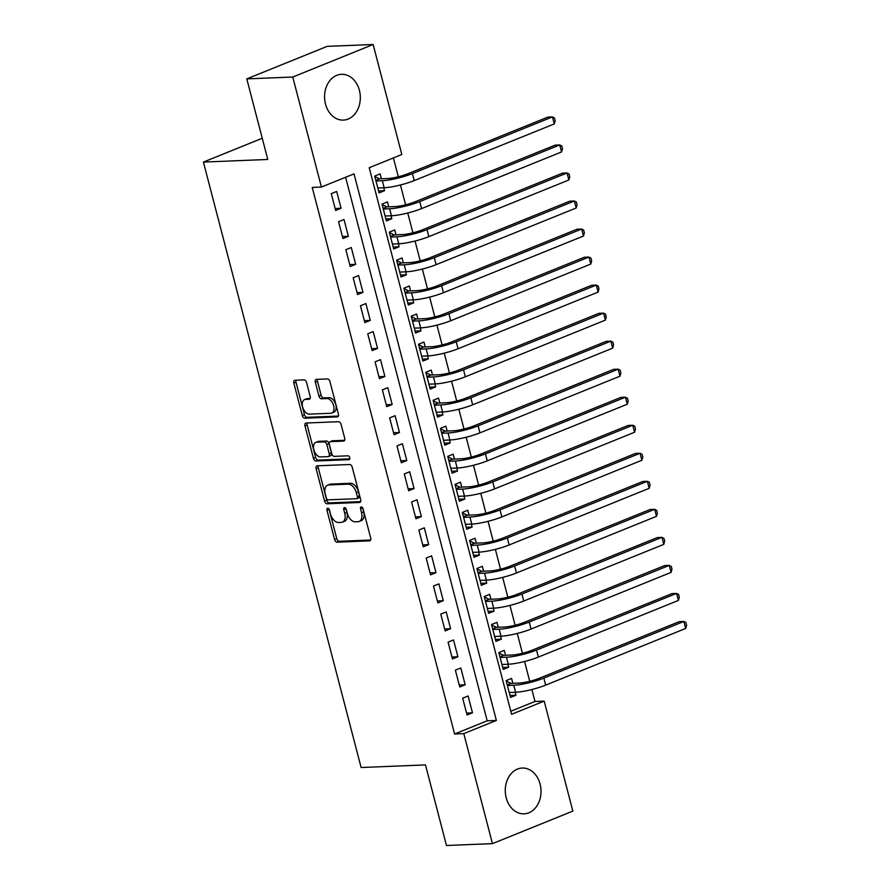 <?xml version="1.0" encoding="UTF-8"?>
<svg xmlns="http://www.w3.org/2000/svg" width="890" height="890" viewBox="0 0 890 890"><rect width="100%" height="100%" fill="white"/><g stroke="black" fill="none" stroke-linecap="round" stroke-linejoin="round"><path stroke-width="1.33" d="M327.731 508.268A2.014 1.213 -112 0 0 327.476 508.324A2.014 1.213 -112 0 0 326.964 510.248L334.584 539.485A2.881 1.736 -112 0 0 337.11 542.166L369.595 540.853A2.881 1.736 -112 0 0 369.962 540.775A2.881 1.736 -112 0 0 370.685 538.027L363.064 508.791A2.014 1.213 -112 0 0 361.307 506.922A2.014 1.213 -112 0 0 361.051 506.966A2.014 1.213 -112 0 0 360.539 508.891L361.529 512.673A9.234 5.562 -112 0 1 359.215 521.462A9.234 5.562 -112 0 1 358.047 521.718L355.332 521.829A9.234 5.562 -112 0 1 347.267 513.252L346.288 509.469A2.014 1.213 -112 0 0 344.519 507.6A2.014 1.213 -112 0 0 344.263 507.645A2.014 1.213 -112 0 0 343.751 509.57L344.742 513.352A9.234 5.562 -112 0 1 342.428 522.141A9.234 5.562 -112 0 1 341.259 522.397L338.556 522.497A9.234 5.562 -112 0 1 330.479 513.931L329.5 510.148A2.014 1.213 -112 0 0 327.731 508.268M329.111 509.247A2.014 1.213 -112 0 0 329.144 509.369L336.754 538.606A2.881 1.736 -112 0 0 339.279 541.287L370.652 540.019M362.686 507.89A2.014 1.213 -112 0 0 362.72 508.012L363.699 511.795L361.529 512.673M345.899 508.568A2.014 1.213 -112 0 0 345.932 508.691L346.911 512.473L344.742 513.352M359.393 90.346A22.918 17.867 -92.3 0 1 343.362 120.105A22.918 17.867 -92.3 0 1 325.495 104.063A22.918 17.867 -92.3 0 1 341.515 74.304A22.918 17.867 -92.3 0 1 359.393 90.346M540.096 784.079A22.918 17.867 -92.3 0 1 524.077 813.838A22.918 17.867 -92.3 0 1 506.199 797.796A22.918 17.867 -92.3 0 1 522.219 768.037A22.918 17.867 -92.3 0 1 540.096 784.079M306.572 382.555A2.881 1.736 -112 0 0 304.046 379.874L294.924 380.241A2.881 1.736 -112 0 0 294.568 380.319A2.881 1.736 -112 0 0 293.845 383.067L302.3 415.53A2.881 1.736 -112 0 0 304.814 418.211L337.31 416.898A2.881 1.736 -112 0 0 337.677 416.82A2.881 1.736 -112 0 0 338.4 414.084L329.945 381.61A2.881 1.736 -112 0 0 327.42 378.94L316.406 379.374A2.881 1.736 -112 0 0 316.039 379.452A2.881 1.736 -112 0 0 315.316 382.199L318.943 396.095A2.881 1.736 -112 0 0 321.457 398.776L326.919 398.553A7.721 4.65 -112 0 1 333.439 404.939A7.721 4.65 -112 0 1 331.736 413.071A7.721 4.65 -112 0 1 330.757 413.272L309.364 414.139A7.721 4.65 -112 0 1 302.856 407.753A7.721 4.65 -112 0 1 304.558 399.621A7.721 4.65 -112 0 1 305.537 399.421L309.097 399.276A2.881 1.736 -112 0 0 309.464 399.198A2.881 1.736 -112 0 0 310.187 396.451L306.572 382.555M492.448 843.642L446.469 845.5L425.487 764.91L361.118 767.514L203.41 162.069L267.779 159.466L246.786 78.887L292.754 77.029L373.144 44.5L401.802 154.515L369.216 167.709L511.583 714.292L544.179 701.098L572.837 811.113L492.448 843.642L463.79 733.627L496.375 720.444L354.009 173.862L321.412 187.045L292.754 77.029M321.412 187.045L312.223 187.412L454.59 733.994L463.79 733.627M317.218 465.815A2.881 1.736 -112 0 0 316.851 465.893A2.881 1.736 -112 0 0 316.128 468.641L324.583 501.103A2.881 1.736 -112 0 0 327.108 503.784L359.593 502.472A2.881 1.736 -112 0 0 359.961 502.394A2.881 1.736 -112 0 0 360.684 499.646L352.229 467.183A2.881 1.736 -112 0 0 349.703 464.502L317.218 465.815M313.447 458.317L304.981 425.854A2.881 1.736 -112 0 1 305.704 423.106A2.881 1.736 -112 0 1 306.071 423.028L338.567 421.715A2.881 1.736 -112 0 1 341.081 424.397L344.708 438.292A2.881 1.736 -112 0 1 343.985 441.04A2.881 1.736 -112 0 1 343.618 441.117L330.435 441.651A2.881 1.736 -112 0 0 330.079 441.718A2.881 1.736 -112 0 0 329.356 444.466L331.748 453.689A2.881 1.736 -112 0 0 334.273 456.37L347.99 455.814A2.014 1.213 -112 0 1 349.692 457.482A2.014 1.213 -112 0 1 349.247 459.607A2.014 1.213 -112 0 1 348.991 459.663L315.961 460.998A2.881 1.736 -112 0 1 313.447 458.317L315.616 457.438L307.161 424.975L304.981 425.854M383.757 187.745L384.524 190.694L378.584 190.938M381.421 178.779L380.141 173.873L374.712 176.075L379.096 192.896L384.524 190.694M391.055 215.781L391.822 218.729L385.882 218.962M388.719 206.814L387.439 201.908L382.01 204.099L386.394 220.92L391.822 218.729M398.353 243.804L399.12 246.753L393.18 246.997M396.017 234.838L394.748 229.932L389.308 232.134L393.692 248.955L399.12 246.753M405.662 271.839L406.43 274.788L400.489 275.021M403.326 262.873L402.046 257.966L396.617 260.158L400.99 276.979L406.43 274.788M412.96 299.863L413.728 302.811L407.787 303.056M410.624 290.897L409.344 285.99L403.915 288.193L408.299 305.014L413.728 302.811M420.258 327.898L421.026 330.846L415.085 331.08M417.922 318.932L416.642 314.025L411.213 316.217L415.597 333.038L421.026 330.846M427.567 355.922L428.335 358.87L422.383 359.115M425.231 346.955L423.952 342.049L418.522 344.252L422.895 361.073L428.335 358.87M434.865 383.957L435.633 386.905L429.692 387.139M432.529 374.99L431.25 370.084L425.82 372.287L430.204 389.097L435.633 386.905M442.163 411.981L442.931 414.929L436.99 415.174M439.827 403.014L438.548 398.119L433.118 400.311L437.502 417.132L442.931 414.929M449.461 440.016L450.229 442.964L444.288 443.198M447.125 431.049L445.857 426.143L440.416 428.346L444.8 445.156L450.229 442.964M456.77 468.04L457.538 470.988L451.597 471.233M454.434 459.084L453.155 454.178L447.726 456.37L452.098 473.191L457.538 470.988M464.068 496.075L464.836 499.023L458.895 499.257M461.732 487.108L460.453 482.202L455.024 484.405L459.407 501.215L464.836 499.023M471.366 524.11L472.134 527.047L466.193 527.292M469.03 515.143L467.751 510.237L462.322 512.429L466.705 529.25L472.134 527.047M478.675 552.134L479.443 555.082L473.491 555.327M476.339 543.167L475.06 538.261L469.631 540.464L474.003 557.285L479.443 555.082M485.973 580.169L486.741 583.106L480.8 583.351M483.637 571.202L482.358 566.296L476.929 568.488L481.312 585.308L486.741 583.106M493.271 608.193L494.039 611.141L488.098 611.385M490.935 599.226L489.656 594.32L484.227 596.523L488.61 613.344L494.039 611.141M500.569 636.228L501.337 639.176L495.396 639.409M498.233 627.261L496.965 622.355L491.525 624.546L495.908 641.367L501.337 639.176M507.878 664.252L508.646 667.2L502.705 667.444M505.542 655.285L504.263 650.379L498.834 652.581L503.206 669.402L508.646 667.2M462.678 698.194L467.061 715.015L472.49 712.812L468.107 695.991L462.678 698.194M455.38 670.159L459.763 686.98L465.192 684.788L460.809 667.967L455.38 670.159M448.082 642.135L452.454 658.956L457.894 656.753L453.511 639.932L448.082 642.135M440.772 614.1L445.156 630.921L450.585 628.729L446.213 611.908L440.772 614.1M433.474 586.076L437.858 602.897L443.287 600.694L438.904 583.873L433.474 586.076M426.176 558.041L430.549 574.862L435.989 572.659L431.606 555.85L426.176 558.041M418.867 530.017L423.251 546.827L428.68 544.635L424.308 527.815L418.867 530.017M411.569 501.982L415.953 518.803L421.382 516.601L416.998 499.791L411.569 501.982M404.271 473.958L408.655 490.768L414.084 488.577L409.7 471.756L404.271 473.958M396.973 445.923L401.346 462.744L406.786 460.542L402.402 443.732L396.973 445.923M389.664 417.899L394.048 434.709L399.476 432.518L395.093 415.697L389.664 417.899M382.366 389.865L386.75 406.685L392.178 404.483L387.795 387.662L382.366 389.865M375.068 361.841L379.44 378.651L384.88 376.459L380.497 359.638L375.068 361.841M367.759 333.806L372.142 350.627L377.571 348.424L373.199 331.603L367.759 333.806M360.461 305.771L364.844 322.592L370.273 320.4L365.89 303.579L360.461 305.771M353.163 277.747L357.546 294.568L362.975 292.365L358.592 275.544L353.163 277.747M345.865 249.712L350.237 266.533L355.677 264.341L351.294 247.52L345.865 249.712M338.556 221.688L342.939 238.509L348.368 236.306L343.985 219.485L338.556 221.688M454.59 733.994L487.186 720.811L345.598 177.255M341.07 208.271L336.687 191.461L331.258 193.653L335.641 210.474L341.07 208.271L335.13 208.516M510.793 711.255L534.979 701.476L531.864 689.505M529.728 681.306L524.566 661.481M522.43 653.271L517.268 633.446M515.121 625.247L509.959 605.423M507.823 597.212L502.661 577.388M500.525 569.188L495.363 549.364M493.227 541.153L488.054 521.329M485.918 513.13L480.756 493.305M478.62 485.095L473.458 465.27M471.322 457.06L466.16 437.246M464.013 429.036L458.851 409.211M456.715 401.001L451.553 381.187M449.417 372.977L444.255 353.152M442.119 344.942L436.945 325.128M434.81 316.918L429.647 297.093M427.512 288.883L422.349 269.058M420.214 260.859L415.051 241.034M412.904 232.824L407.742 212.999M405.606 204.8L400.444 184.975M398.308 176.765L393.391 157.919M512.84 683.32L511.561 678.414L506.132 680.605L510.515 697.426L515.944 695.235L515.177 692.287M262.25 138.262L203.41 162.069M246.786 78.887L327.175 46.358L373.144 44.5M534.979 701.476L544.179 701.098M487.186 720.811L496.375 720.444M515.944 695.235L510.003 695.468M472.49 712.812L466.549 713.057M465.192 684.788L459.251 685.022M457.894 656.753L451.953 656.998M450.585 628.729L444.644 628.963M443.287 600.694L437.346 600.939M435.989 572.659L430.048 572.904M428.68 544.635L422.739 544.869M421.382 516.601L415.441 516.845M414.084 488.577L408.143 488.81M406.786 460.542L400.834 460.786M399.476 432.518L393.536 432.751M392.178 404.483L386.238 404.728M384.88 376.459L378.94 376.693M377.571 348.424L371.631 348.669M370.273 320.4L364.333 320.634M362.975 292.365L357.035 292.61M355.677 264.341L349.726 264.575M348.368 236.306L342.428 236.551M342.428 522.141L344.597 521.262A9.234 5.562 -112 0 0 346.911 512.473M359.215 521.462L361.385 520.583A9.234 5.562 -112 0 0 363.699 511.795M318.331 465.77A2.881 1.736 -112 0 0 318.297 467.762L326.764 500.224A2.881 1.736 -112 0 0 329.278 502.906L360.661 501.637M326.33 497.977A2.014 1.213 -112 0 0 328.087 499.846L356.612 498.7A2.014 1.213 -112 0 0 356.868 498.645A2.014 1.213 -112 0 0 357.368 496.72L356.334 492.726A9.234 5.562 -112 0 0 348.268 484.16L328.766 484.95A9.234 5.562 -112 0 0 327.598 485.195A9.234 5.562 -112 0 0 325.284 493.983L326.33 497.977M358.781 497.822A2.014 1.213 -112 0 0 359.037 497.766A2.014 1.213 -112 0 0 359.549 495.841L357.368 496.72M327.598 485.195L329.767 484.316A9.234 5.562 -112 0 1 330.935 484.071L350.438 483.281A9.234 5.562 -112 0 1 358.503 491.847L359.549 495.841M307.184 422.984A2.881 1.736 -112 0 0 307.161 424.975M344.675 440.283L332.615 440.761A2.881 1.736 -112 0 0 332.248 440.839A2.881 1.736 -112 0 0 331.926 441.04M349.815 458.84L318.13 460.119L315.961 460.998M316.762 442.197A7.721 4.65 -112 0 0 315.794 442.408A7.721 4.65 -112 0 0 314.081 450.529A7.721 4.65 -112 0 0 320.6 456.915L328.132 456.615A2.881 1.736 -112 0 0 328.499 456.537A2.881 1.736 -112 0 0 329.222 453.789L326.819 444.577A2.881 1.736 -112 0 0 324.305 441.896L316.762 442.197L318.943 441.318A7.721 4.65 -112 0 0 317.964 441.529L315.794 442.408M330.312 455.736A2.881 1.736 -112 0 0 330.68 455.658A2.881 1.736 -112 0 0 331.403 452.91L329.222 453.789M318.943 441.318L326.474 441.017A2.881 1.736 -112 0 1 329 443.698L331.403 452.91M315.616 457.438A2.881 1.736 -112 0 0 318.13 460.119M304.558 399.621L306.727 398.742A7.721 4.65 -112 0 1 307.706 398.542L310.154 398.442M331.736 413.071L333.906 412.192A7.721 4.65 -112 0 0 335.608 404.06A7.721 4.65 -112 0 0 329.1 397.674L326.919 398.553M317.53 379.329A2.881 1.736 -112 0 0 317.496 381.32L321.112 395.216A2.881 1.736 -112 0 0 323.637 397.897L329.1 397.674M296.047 380.197A2.881 1.736 -112 0 0 296.014 382.188L304.469 414.651A2.881 1.736 -112 0 0 306.994 417.332L338.367 416.064M506.243 681.039L510.994 683.398L519.182 683.064A14.696 2.481 -14.6 0 0 539.24 678.291L679.27 621.632L683.865 621.454L543.846 678.113A22.039 3.716 165.4 0 1 513.753 685.256L507.411 685.511M510.148 692.487L509.38 693.087M685.689 628.451L683.865 621.454L685.856 622.466L686.591 625.269L685.689 628.451L545.67 685.122A22.039 3.716 165.4 0 1 515.577 692.264L509.236 692.52M510.994 683.398L507.255 684.911M498.945 653.004L503.684 655.363L511.884 655.029A14.696 2.481 -14.6 0 0 531.942 650.267L671.972 593.608L676.567 593.419L536.537 650.078A22.039 3.716 165.4 0 1 506.455 657.232L500.113 657.488M502.85 664.452L502.082 665.053M678.391 600.427L676.567 593.419L678.558 594.431L679.293 597.235L678.391 600.427L538.361 657.087A22.039 3.716 165.4 0 1 508.279 664.24L501.938 664.496M503.684 655.363L499.946 656.876M491.636 624.98L496.386 627.328L504.586 627.005A14.696 2.481 -14.6 0 0 524.644 622.232L664.663 565.573L669.269 565.395L529.239 622.054A22.039 3.716 165.4 0 1 499.157 629.197L492.804 629.452M495.541 636.428L494.773 637.029M671.093 572.392L669.269 565.395L671.26 566.407L671.983 569.211L671.093 572.392L531.063 629.052A22.039 3.716 165.4 0 1 500.981 636.205L494.629 636.461M496.386 627.328L492.648 628.852M484.338 596.945L489.088 599.304L497.276 598.97A14.696 2.481 -14.6 0 0 517.335 594.209L657.365 537.549L661.96 537.36L521.941 594.019A22.039 3.716 165.4 0 1 491.847 601.173L485.506 601.429M488.243 608.393L487.475 608.994M663.784 544.369L661.96 537.36L663.951 538.372L664.685 541.176L663.784 544.369L523.765 601.028A22.039 3.716 165.4 0 1 493.672 608.181L487.331 608.437M489.088 599.304L485.35 600.817M477.04 568.921L481.79 571.269L489.978 570.946A14.696 2.481 -14.6 0 0 510.037 566.173L650.067 509.514L654.662 509.325L514.631 565.995A22.039 3.716 165.4 0 1 484.549 573.138L478.208 573.394M480.945 580.369L480.177 580.97M656.486 516.334L654.662 509.325L656.653 510.348L657.387 513.152L656.486 516.334L516.456 572.993A22.039 3.716 165.4 0 1 486.374 580.147L480.033 580.402M481.79 571.269L478.041 572.782M469.742 540.886L474.481 543.245L482.68 542.911A14.696 2.481 -14.6 0 0 502.739 538.15L642.758 481.49L647.364 481.301L507.333 537.961A22.039 3.716 165.4 0 1 477.251 545.114L470.899 545.37M473.636 552.334L472.879 552.935M649.188 488.31L647.364 481.301L649.355 482.313L650.078 485.117L649.188 488.31L509.158 544.969A22.039 3.716 165.4 0 1 479.076 552.123L472.724 552.379M474.481 543.245L470.743 544.758M462.433 512.863L467.183 515.21L475.382 514.887A14.696 2.481 -14.6 0 0 495.441 510.115L635.46 453.455L640.055 453.266L500.035 509.926A22.039 3.716 165.4 0 1 469.942 517.079L463.601 517.335M466.338 524.31L465.57 524.911M641.879 460.275L640.055 453.266L642.046 454.289L642.78 457.093L641.879 460.275L501.86 516.934A22.039 3.716 165.4 0 1 471.767 524.088L465.426 524.344M467.183 515.21L463.445 516.723M455.135 484.828L459.885 487.186L468.073 486.852A14.696 2.481 -14.6 0 0 488.132 482.091L628.162 425.431L632.757 425.242L492.737 481.902A22.039 3.716 165.4 0 1 462.644 489.055L456.303 489.311M459.04 496.275L458.272 496.876M634.581 432.251L632.757 425.242L634.748 426.254L635.482 429.058L634.581 432.251L494.562 488.91A22.039 3.716 165.4 0 1 464.469 496.064L458.128 496.32M459.885 487.186L456.147 488.699M447.837 456.804L452.576 459.151L460.775 458.828A14.696 2.481 -14.6 0 0 480.834 454.056L620.864 397.396L625.459 397.207L485.428 453.867A22.039 3.716 165.4 0 1 455.346 461.02L449.005 461.276M451.742 468.251L450.974 468.841M627.283 404.216L625.459 397.207L627.45 398.231L628.184 401.023L627.283 404.216L487.253 460.875A22.039 3.716 165.4 0 1 457.171 468.029L450.83 468.285M452.576 459.151L448.838 460.664M440.528 428.769L445.278 431.127L453.477 430.793A14.696 2.481 -14.6 0 0 473.536 426.032L613.555 369.361L618.149 369.183L478.13 425.843A22.039 3.716 165.4 0 1 448.048 432.996L441.696 433.252M444.433 440.216L443.665 440.817M619.985 376.192L618.149 369.183L620.152 370.195L620.875 372.999L619.985 376.192L479.955 432.851A22.039 3.716 165.4 0 1 449.873 439.994L443.52 440.25M445.278 431.127L441.54 432.64M433.23 400.745L437.98 403.092L446.168 402.758A14.696 2.481 -14.6 0 0 466.226 397.997L606.257 341.337L610.852 341.148L470.832 397.808A22.039 3.716 165.4 0 1 440.739 404.961L434.398 405.217M437.135 412.192L436.367 412.782M612.676 348.157L610.852 341.148L612.843 342.161L613.577 344.964L612.676 348.157L472.657 404.817A22.039 3.716 165.4 0 1 442.564 411.97L436.222 412.226M437.98 403.092L434.242 404.605M425.932 372.71L430.682 375.068L438.87 374.734A14.696 2.481 -14.6 0 0 458.928 369.962L598.959 313.302L603.553 313.124L463.523 369.784A22.039 3.716 165.4 0 1 433.441 376.926L427.1 377.182M429.837 384.157L429.069 384.758M605.378 320.133L603.553 313.124L605.545 314.137L606.279 316.94L605.378 320.133L465.348 376.793A22.039 3.716 165.4 0 1 435.266 383.935L428.924 384.191M430.682 375.068L426.933 376.581M418.634 344.675L423.373 347.033L431.572 346.7A14.696 2.481 -14.6 0 0 451.63 341.938L591.65 285.278L596.256 285.089L456.225 341.749A22.039 3.716 165.4 0 1 426.143 348.902L419.791 349.158M422.528 356.134L421.771 356.723M598.08 292.098L596.256 285.089L598.247 286.102L598.97 288.905L598.08 292.098L458.05 348.758A22.039 3.716 165.4 0 1 427.968 355.911L421.615 356.167M423.373 347.033L419.635 348.546M411.325 316.651L416.075 319.009L424.274 318.676A14.696 2.481 -14.6 0 0 444.332 313.903L584.352 257.243L588.946 257.065L448.927 313.725A22.039 3.716 165.4 0 1 418.834 320.867L412.493 321.123M415.23 328.099L414.462 328.699M590.771 264.063L588.946 257.065L590.938 258.078L591.672 260.881L590.771 264.063L450.752 320.734A22.039 3.716 165.4 0 1 420.659 327.876L414.317 328.132M416.075 319.009L412.337 320.522M404.027 288.616L408.777 290.974L416.965 290.641A14.696 2.481 -14.6 0 0 437.023 285.879L577.054 229.22L581.648 229.03L441.629 285.69A22.039 3.716 165.4 0 1 411.536 292.843L405.195 293.099M407.932 300.064L407.164 300.664M583.473 236.039L581.648 229.03L583.64 230.043L584.374 232.846L583.473 236.039L443.454 292.699A22.039 3.716 165.4 0 1 413.361 299.852L407.019 300.108M408.777 290.974L405.039 292.487M396.729 260.592L401.468 262.939L409.667 262.617A14.696 2.481 -14.6 0 0 429.725 257.844L569.745 201.185L574.35 201.007L434.32 257.666A22.039 3.716 165.4 0 1 404.238 264.808L397.886 265.064M400.634 272.04L399.866 272.64M576.175 208.004L574.35 201.007L576.342 202.019L577.065 204.822L576.175 208.004L436.145 264.664A22.039 3.716 165.4 0 1 406.062 271.817L399.721 272.073M401.468 262.939L397.73 264.464M389.42 232.557L394.17 234.916L402.369 234.582A14.696 2.481 -14.6 0 0 422.427 229.82L562.447 173.161L567.041 172.971L427.022 229.631A22.039 3.716 165.4 0 1 396.929 236.785L390.588 237.04M393.324 244.005L392.557 244.605M568.877 179.98L567.041 172.971L569.044 173.984L569.767 176.787L568.877 179.98L428.847 236.64A22.039 3.716 165.4 0 1 398.764 243.793L392.412 244.049M394.17 234.916L390.432 236.429M382.122 204.533L386.872 206.881L395.06 206.558A14.696 2.481 -14.6 0 0 415.118 201.785L555.149 145.126L559.743 144.936L419.724 201.607A22.039 3.716 165.4 0 1 389.631 208.749L383.29 209.005M386.026 215.981L385.259 216.582M561.568 151.945L559.743 144.936L561.735 145.96L562.469 148.763L561.568 151.945L421.549 208.605A22.039 3.716 165.4 0 1 391.455 215.758L385.114 216.014M386.872 206.881L383.134 208.393M374.824 176.498L379.574 178.857L387.762 178.523A14.696 2.481 -14.6 0 0 407.82 173.761L547.851 117.102L552.445 116.913L412.415 173.572A22.039 3.716 165.4 0 1 382.333 180.726L375.992 180.982M378.728 187.946L377.961 188.547M554.27 123.921L552.445 116.913L554.437 117.925L555.171 120.728L554.27 123.921L414.239 180.581A22.039 3.716 165.4 0 1 384.157 187.734L377.816 187.99M379.574 178.857L375.825 180.37M329.144 509.369L326.964 510.248M362.72 508.012L360.539 508.891M345.932 508.691L343.751 509.57M370.273 540.575L369.595 540.853M339.279 541.287L337.11 542.166M336.754 538.606L334.584 539.485M360.283 502.194L359.593 502.472M329.278 502.906L327.108 503.784M326.764 500.224L324.583 501.103M318.297 467.762L316.128 468.641M358.503 491.847L356.334 492.726M350.438 483.281L348.268 484.16M330.935 484.071L328.766 484.95M344.297 440.839L343.618 441.117M332.615 440.761L330.435 441.651M329 443.698L326.819 444.577M326.474 441.017L324.305 441.896M309.776 398.998L309.097 399.276M307.706 398.542L305.537 399.421M323.637 397.897L321.457 398.776M321.112 395.216L318.943 396.095M317.496 381.32L315.316 382.199M337.989 416.631L337.31 416.898M306.994 417.332L304.814 418.211M304.469 414.651L302.3 415.53M296.014 382.188L293.845 383.067M515.577 692.264L513.753 685.256M545.67 685.122L543.846 678.113M508.279 664.24L506.455 657.232M538.361 657.087L536.537 650.078M500.981 636.205L499.157 629.197M531.063 629.052L529.239 622.054M493.672 608.181L491.847 601.173M523.765 601.028L521.941 594.019M486.374 580.147L484.549 573.138M516.456 572.993L514.631 565.995M479.076 552.123L477.251 545.114M509.158 544.969L507.333 537.961M471.767 524.088L469.942 517.079M501.86 516.934L500.035 509.926M464.469 496.064L462.644 489.055M494.562 488.91L492.737 481.902M457.171 468.029L455.346 461.02M487.253 460.875L485.428 453.867M449.873 439.994L448.048 432.996M479.955 432.851L478.13 425.843M442.564 411.97L440.739 404.961M472.657 404.817L470.832 397.808M435.266 383.935L433.441 376.926M465.348 376.793L463.523 369.784M427.968 355.911L426.143 348.902M458.05 348.758L456.225 341.749M420.659 327.876L418.834 320.867M450.752 320.734L448.927 313.725M413.361 299.852L411.536 292.843M443.454 292.699L441.629 285.69M406.062 271.817L404.238 264.808M436.145 264.664L434.32 257.666M398.764 243.793L396.929 236.785M428.847 236.64L427.022 229.631M391.455 215.758L389.631 208.749M421.549 208.605L419.724 201.607M384.157 187.734L382.333 180.726M414.239 180.581L412.415 173.572M359.037 497.766L356.868 498.645M332.248 440.839L330.079 441.718M330.68 455.658L328.499 456.537"/></g></svg>
